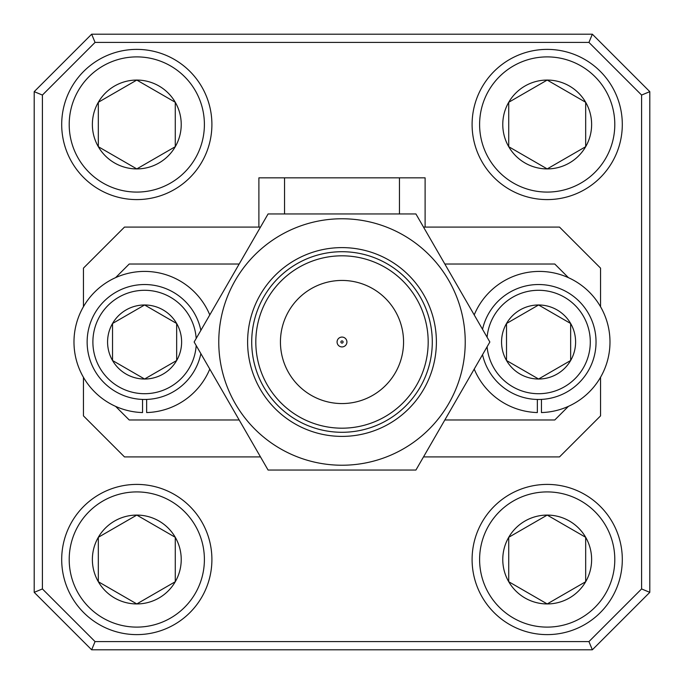 <?xml version="1.0" encoding="UTF-8"?>
<svg xmlns="http://www.w3.org/2000/svg" width="684" height="684" viewBox="0 0 684 684"><rect width="100%" height="100%" fill="white"/><g stroke="black" fill="none" stroke-linecap="round" stroke-linejoin="round"><path stroke-width="1.03" d="M42.408 95.059L42.408 588.941L95.059 641.592L588.941 641.592L641.592 588.941L641.592 95.059L588.941 42.408L95.059 42.408L42.408 95.059L34.2 91.656L91.656 34.2L592.344 34.2L649.8 91.656L649.8 592.344L592.344 649.8L91.656 649.8L34.2 592.344L34.2 91.656M258.894 227.088L258.894 177.84L399.456 177.84L399.456 213.955M284.544 177.84L284.544 213.955M399.456 177.84L425.106 177.84L425.106 227.088M649.8 91.656L641.592 95.059M588.941 42.408L592.344 34.2M95.059 42.408L91.656 34.2M649.8 592.344L641.592 588.941M592.344 649.8L588.941 641.592M42.408 588.941L34.2 592.344M91.656 649.8L95.059 641.592M260.493 456.912L124.488 456.912L83.448 415.872L83.448 377.26M83.448 306.74L83.448 268.128L124.488 227.088L260.493 227.088M423.507 227.088L559.512 227.088L600.552 268.128L600.552 306.74M600.552 377.26L600.552 415.872L559.512 456.912L423.507 456.912M142.546 399.422L142.546 412.563A70.589 70.589 0 0 1 126.942 273.651A70.589 70.589 0 0 1 209.783 314.914M209.783 369.086A70.589 70.589 0 0 1 146.65 412.563L146.65 399.422M537.35 399.439L537.35 412.563A70.589 70.589 0 0 1 474.217 369.086M474.217 314.914A70.589 70.589 0 0 1 609.547 349.883A70.589 70.589 0 0 1 541.454 412.563L541.454 399.388M196.188 338.469A51.71 51.71 0 0 0 142.828 290.324A51.71 51.71 0 0 0 92.887 342A51.71 51.71 0 0 0 142.828 393.676A51.71 51.71 0 0 0 196.188 345.531M200.865 353.637A57.456 57.456 0 0 1 87.142 342A57.456 57.456 0 0 1 200.865 330.363M181.619 342A37.021 37.021 0 0 0 112.535 323.489A37.021 37.021 0 0 0 144.598 379.022A37.021 37.021 0 0 0 181.619 342M176.66 342L176.66 323.489L144.598 304.978L112.535 323.489L112.535 360.511L144.598 379.022L176.66 360.511L176.66 342M112.535 359.177L112.535 360.511L144.598 379.022L176.66 360.511L176.66 323.489L144.598 304.978L112.535 323.489L112.535 324.823M487.094 346.779A51.71 51.71 0 0 0 540.976 393.659A51.71 51.71 0 0 0 590.292 342A51.71 51.71 0 0 0 540.976 290.341A51.71 51.71 0 0 0 487.094 337.221M482.536 329.329A57.456 57.456 0 0 1 596.038 342A57.456 57.456 0 0 1 482.536 354.671M575.603 342A37.021 37.021 0 0 0 506.519 323.489A37.021 37.021 0 0 0 538.582 379.022A37.021 37.021 0 0 0 575.603 342M570.644 342L570.644 323.489L538.582 304.978L506.519 323.489L506.519 360.511L538.582 379.022L570.644 360.511L570.644 342M539.736 378.355L570.644 360.511L570.644 323.489L538.582 304.978L506.519 323.489L506.519 360.511L538.582 379.022M343.094 342A1.094 1.094 0 0 0 342 340.906A1.094 1.094 0 0 0 340.906 342A1.094 1.094 0 0 0 342 343.094A1.094 1.094 0 0 0 343.094 342M337.075 342A4.925 4.925 0 0 1 342 337.075A4.925 4.925 0 0 1 346.925 342A4.925 4.925 0 0 1 342 346.925A4.925 4.925 0 0 1 337.075 342M218.769 342A123.231 123.231 0 0 1 342 218.769A123.231 123.231 0 0 1 465.231 342A123.231 123.231 0 0 1 342 465.231A123.231 123.231 0 0 1 218.769 342M415.923 213.955L489.855 342L415.923 470.045L268.077 470.045L194.145 342L268.077 213.955L415.923 213.955M403.56 342A61.56 61.56 0 0 0 342 280.44A61.56 61.56 0 0 0 280.44 342A61.56 61.56 0 0 0 342 403.56A61.56 61.56 0 0 0 403.56 342M255.816 342A86.184 86.184 0 0 0 342 428.184A86.184 86.184 0 0 0 428.184 342A86.184 86.184 0 0 0 342 255.816A86.184 86.184 0 0 0 255.816 342M251.712 342A90.288 90.288 0 0 0 342 432.288A90.288 90.288 0 0 0 432.288 342A90.288 90.288 0 0 0 342 251.712A90.288 90.288 0 0 0 251.712 342M247.608 342A94.392 94.392 0 0 1 342 247.608A94.392 94.392 0 0 1 436.392 342A94.392 94.392 0 0 1 342 436.392A94.392 94.392 0 0 1 247.608 342M239.169 419.976L129.216 419.976L115.587 406.356M115.587 277.644L129.216 264.024L239.169 264.024M568.413 406.356L554.784 419.976L444.831 419.976M444.831 264.024L554.784 264.024L568.413 277.644M69.204 559.512A67.596 67.596 0 0 0 136.8 627.108A67.596 67.596 0 0 0 204.396 559.512A67.596 67.596 0 0 0 136.8 491.916A67.596 67.596 0 0 0 69.204 559.512M211.903 559.512A75.103 75.103 0 0 1 136.8 634.615A75.103 75.103 0 0 1 61.697 559.512A75.103 75.103 0 0 1 136.8 484.409A75.103 75.103 0 0 1 211.903 559.512M92.374 559.512A44.426 44.426 0 0 0 175.275 581.725A44.426 44.426 0 0 0 136.8 515.086A44.426 44.426 0 0 0 92.374 559.512M98.325 559.512L98.325 581.725L136.8 603.938L175.275 581.725L175.275 537.299L136.8 515.086L98.325 537.299L98.325 559.512M99.471 582.392L136.8 603.938L175.275 581.725L175.275 537.299L136.8 515.086M135.654 515.745L98.325 537.299L98.325 581.725M69.204 124.488A67.596 67.596 0 0 0 136.8 192.084A67.596 67.596 0 0 0 204.396 124.488A67.596 67.596 0 0 0 136.8 56.892A67.596 67.596 0 0 0 69.204 124.488M211.903 124.488A75.103 75.103 0 0 1 136.8 199.591A75.103 75.103 0 0 1 61.697 124.488A75.103 75.103 0 0 1 136.8 49.385A75.103 75.103 0 0 1 211.903 124.488M92.374 124.488A44.426 44.426 0 0 0 175.275 146.701A44.426 44.426 0 0 0 136.8 80.062A44.426 44.426 0 0 0 92.374 124.488M98.325 124.488L98.325 146.701L136.8 168.914L175.275 146.701L175.275 102.275L136.8 80.062L98.325 102.275L98.325 124.488M135.654 80.721L98.325 102.275L98.325 146.701L136.8 168.914L175.275 146.701L175.275 102.275L136.8 80.062M479.604 124.488A67.596 67.596 0 0 0 547.2 192.084A67.596 67.596 0 0 0 614.796 124.488A67.596 67.596 0 0 0 547.2 56.892A67.596 67.596 0 0 0 479.604 124.488M622.303 124.488A75.103 75.103 0 0 1 547.2 199.591A75.103 75.103 0 0 1 472.097 124.488A75.103 75.103 0 0 1 547.2 49.385A75.103 75.103 0 0 1 622.303 124.488M502.774 124.488A44.426 44.426 0 0 0 585.675 146.701A44.426 44.426 0 0 0 547.2 80.062A44.426 44.426 0 0 0 502.774 124.488M508.725 124.488L508.725 146.701L547.2 168.914L585.675 146.701L585.675 102.275L547.2 80.062L508.725 102.275L508.725 124.488M508.725 146.701L547.2 168.914L585.675 146.701L585.675 102.275L547.2 80.062L508.725 102.275L508.725 146.701M479.604 559.512A67.596 67.596 0 0 0 547.2 627.108A67.596 67.596 0 0 0 614.796 559.512A67.596 67.596 0 0 0 547.2 491.916A67.596 67.596 0 0 0 479.604 559.512M622.303 559.512A75.103 75.103 0 0 1 547.2 634.615A75.103 75.103 0 0 1 472.097 559.512A75.103 75.103 0 0 1 547.2 484.409A75.103 75.103 0 0 1 622.303 559.512M502.774 559.512A44.426 44.426 0 0 0 585.675 581.725A44.426 44.426 0 0 0 547.2 515.086A44.426 44.426 0 0 0 502.774 559.512M508.725 559.512L508.725 581.725L547.2 603.938L585.675 581.725L585.675 537.299L547.2 515.086L508.725 537.299L508.725 559.512M508.725 581.725L547.2 603.938L585.675 581.725L585.675 537.299L547.2 515.086L508.725 537.299L508.725 581.725"/></g></svg>
